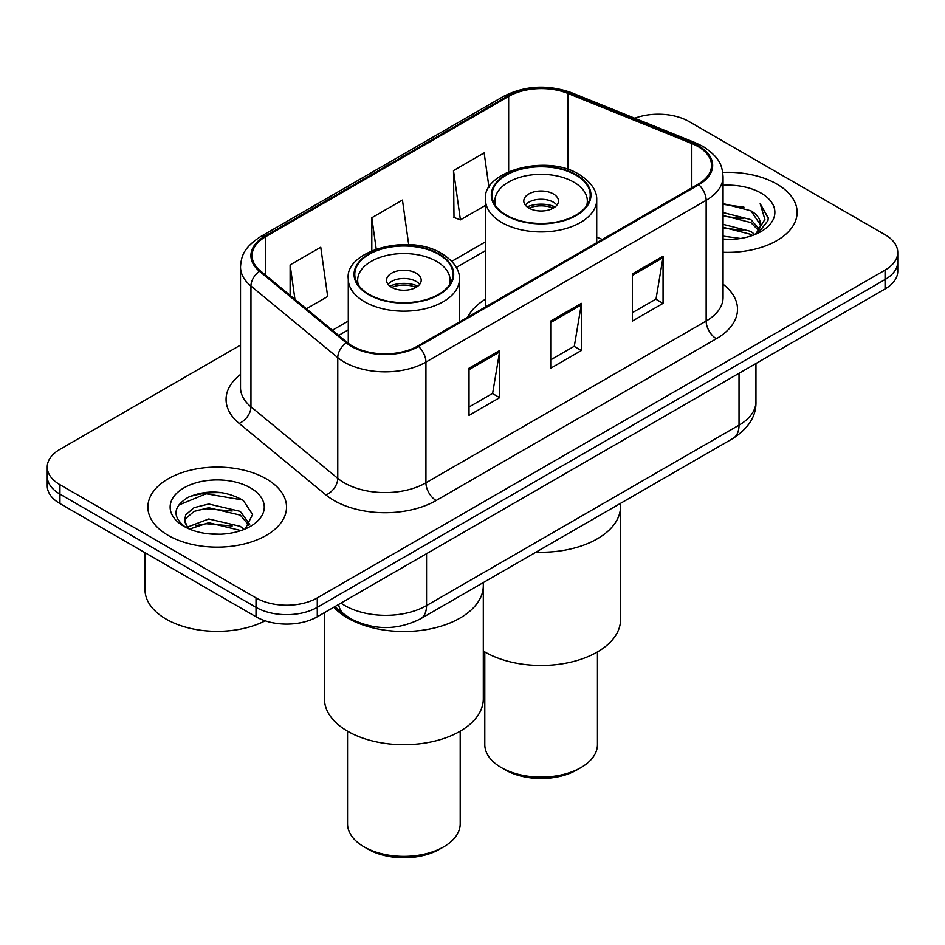 <?xml version="1.0" encoding="UTF-8"?>
<svg xmlns="http://www.w3.org/2000/svg" width="945" height="945" viewBox="0 0 945 945"><rect width="100%" height="100%" fill="white"/><g stroke="black" fill="none" stroke-linecap="round" stroke-linejoin="round"><path stroke-width="1.42" d="M485.517 299.163A76.545 44.191 0 0 0 467.586 317.272M365.798 624.94A43.328 25.019 180 0 1 345.126 615.786L334.365 606.914M222.985 492.794A57.763 33.347 0 0 0 189.165 496.822M240.514 345.079L59.937 449.336A43.328 25.019 0 0 0 47.25 467.019L47.25 485.884A43.328 25.019 0 0 0 59.937 503.579L256.012 616.778A43.328 25.019 0 0 0 317.284 616.778L885.063 288.969A43.328 25.019 0 0 0 897.75 271.274L897.75 261.848A43.328 25.019 0 0 1 885.063 279.531A43.328 25.019 0 0 0 897.75 261.848L897.75 252.409A43.328 25.019 0 0 0 885.063 234.726L688.988 121.527A43.328 25.019 0 0 0 634.745 118.243M47.25 467.019A43.328 25.019 0 0 0 59.937 484.702L256.012 597.901A43.328 25.019 0 0 0 317.284 597.901L317.284 607.34L885.063 279.531L317.284 607.34A43.328 25.019 0 0 1 256.012 607.34A43.328 25.019 0 0 0 317.284 607.34L317.284 616.778M59.937 484.702L59.937 494.14L256.012 607.34L59.937 494.14A43.328 25.019 0 0 1 47.25 476.457A43.328 25.019 0 0 0 59.937 494.14L59.937 503.579M776.814 184.027A69.316 40.021 0 0 0 722.748 172.403A69.316 40.021 0 0 1 776.814 184.027A69.316 40.021 0 0 1 797.119 212.318A69.316 40.021 0 0 0 776.814 184.027M266.218 478.808A69.316 40.021 0 0 0 190.677 470.137A69.316 40.021 0 0 0 147.881 507.111A69.316 40.021 0 0 0 168.186 535.413A69.316 40.021 0 0 0 243.727 544.084A69.316 40.021 0 0 0 286.524 507.111A69.316 40.021 0 0 0 266.218 478.808A69.316 40.021 0 0 0 190.677 470.137A69.316 40.021 0 0 0 147.881 507.111A69.316 40.021 0 0 0 168.186 535.413A69.316 40.021 0 0 0 243.727 544.084A69.316 40.021 0 0 0 286.524 507.111A69.316 40.021 0 0 0 266.218 478.808M697.977 146.522A46.21 26.684 180 0 1 711.514 165.387A46.21 26.684 180 0 1 697.977 184.251L417.761 346.035A46.21 26.684 180 0 1 347.228 342.468L260.43 270.896A46.21 26.684 180 0 1 252.067 255.599A46.21 26.684 180 0 1 265.604 236.734L508.658 96.402A46.21 26.684 180 0 1 567.839 93.413L691.811 143.534A46.21 26.684 180 0 1 697.977 146.522M698.792 146.05A47.368 27.346 0 0 0 692.472 142.99L568.5 92.87A47.368 27.346 0 0 0 507.831 95.929L264.789 236.262A47.368 27.346 0 0 0 259.485 271.286L346.283 342.858A47.368 27.346 0 0 0 418.576 346.508L698.792 184.724A47.368 27.346 0 0 0 698.792 146.05M469.027 368.207L469.027 415.375L499.669 397.68L499.669 350.524L469.027 368.207M469.027 407L492.628 393.38L499.539 352.083A11.553 6.674 -120 0 0 499.669 350.524M492.416 393.498L499.669 397.68M632.418 273.873L632.418 321.04L663.059 303.357L663.059 256.189L632.418 273.873M632.418 312.677L656.019 299.045L662.929 257.749A11.553 6.674 -120 0 0 663.059 256.189M655.806 299.163L663.059 303.357M550.722 321.04L550.722 368.207L581.364 350.524L581.364 303.357L550.722 321.04M550.722 359.832L574.324 346.213L581.234 304.916A11.553 6.674 -120 0 0 581.364 303.357M574.111 346.331L581.364 350.524M723.067 252.256A69.316 40.021 0 0 0 797.119 212.318A69.316 40.021 0 0 1 723.067 252.256M317.284 597.901L885.063 270.105A43.328 25.019 0 0 0 897.75 252.409M489.014 187.571L484.147 152.889L453.505 170.584L454.002 217.456M306.381 308.791L327.667 296.506L320.757 247.224L290.115 264.907L290.115 295.383M408.701 244.649L402.452 200.056L371.81 217.74L371.81 250.697M371.81 217.74L376.193 248.984M453.505 170.584L460.416 219.866L485.517 205.372M460.416 219.866L453.505 217.279M290.115 264.907L294.946 299.364M723.067 236.132L740.573 238.483M723.067 239.073L731.111 239.439M723.067 224.343L750.885 231.419L754.878 234.561M723.067 227.284L750.885 234.372L752.468 235.482M723.067 212.542L750.885 219.63L759.319 229.021M723.067 215.495L750.885 222.583L758.563 230.426M755.043 234.49A32.65 18.853 0 0 0 760.441 224.119A32.65 18.853 0 0 0 750.885 210.782L760.418 224.827M723.067 239.368A47.085 27.192 0 0 0 761.091 231.549A47.085 27.192 0 0 0 761.091 193.099A47.085 27.192 0 0 0 723.067 185.267M750.885 210.782L723.067 203.565M758.233 233.061L767.942 220.646L768.261 217.728L760.17 203.707L764.895 219.394L755.563 234.277M760.17 203.707L768.25 218.295M723.067 204.356L743.939 207.156M723.067 216.157L742.959 218.661M723.067 227.946L742.959 230.45M535.969 552.163A79.427 45.856 0 0 0 620.558 506.402A79.427 45.856 180 0 1 597.287 538.827A79.427 45.856 180 0 1 535.969 552.163M575.848 175.061A49.105 28.35 0 0 0 522.337 168.919A49.105 28.35 0 0 0 492.026 195.107A49.105 28.35 0 0 0 506.402 215.153A49.105 28.35 0 0 0 559.912 221.295A49.105 28.35 0 0 0 590.223 195.107A49.105 28.35 0 0 0 575.848 175.061M495.676 205.833A46.21 26.684 180 0 1 494.908 201.001A46.21 26.684 180 0 1 523.435 176.349A46.21 26.684 180 0 1 573.804 182.137A46.21 26.684 180 0 1 587.341 201.001A46.21 26.684 180 0 1 586.573 205.833M553.38 193.926A17.329 10.005 0 0 0 534.492 191.752A17.329 10.005 0 0 0 523.79 201.001A17.329 10.005 0 0 0 528.869 208.077A17.329 10.005 0 0 0 547.757 210.239A17.329 10.005 0 0 0 558.46 201.001A17.329 10.005 0 0 0 553.38 193.926M556.912 205.124A17.329 10.005 0 0 0 553.38 202.183A17.329 10.005 0 0 0 525.337 205.124M527.121 206.896A23.105 13.336 180 0 1 554.113 206.471L554.113 207.628M529.023 208.16A20.223 11.671 180 0 1 552.022 207.676L554.113 206.471M551.679 208.939L552.022 207.676M483.308 651.046A79.427 45.856 -0 0 0 597.287 652.038A79.427 45.856 -0 0 0 620.558 619.601L620.558 503.331M484.797 651.944L484.797 744.601A56.322 32.52 -0 0 0 501.299 767.588A56.322 32.52 -0 0 0 580.951 767.588L580.951 767.588A56.322 32.52 -0 0 0 597.453 744.601L597.453 651.944M501.299 767.588L505.386 769.951A50.546 29.177 -0 0 0 576.863 769.951L580.951 767.588L576.863 769.951M144.998 552.683L144.998 589.656A72.21 41.686 0 0 0 166.143 619.129A72.21 41.686 0 0 0 265.179 620.818M209.317 533.913L220.315 534.232M187.724 527.003L208.75 518.982L240.29 526.353L244.105 529.424M189.661 529.023L208.75 522.727L240.975 530.582M188.055 528.468L184.677 520.553A32.65 18.853 0 0 0 189.957 529.283M184.677 520.553L185.669 514.836L194.115 507.642L208.75 504.004L240.29 511.387L249.669 524.333M184.759 521.014L185.669 518.581L194.115 511.387L208.75 507.748L240.29 515.131L248.925 525.314M245.216 528.964L252.598 514.482L243.267 500.413C225.371 490.455 207.049 489.392 188.315 497.224C172.947 506.721 171.978 516.691 185.421 527.145L185.586 527.251M250.496 487.892A47.085 27.192 0 0 0 183.909 487.892A47.085 27.192 0 0 0 183.909 526.33A47.085 27.192 0 0 0 250.496 526.33A47.085 27.192 0 0 0 250.496 487.892M178.534 505.138L206.187 493.786L242.629 499.988M195.804 510.654L206.187 508.764L232.198 510.997M195.804 525.621L206.187 523.743L232.198 525.975M347.713 618.077A79.427 45.856 0 0 0 434.275 628.012A79.427 45.856 0 0 0 483.308 585.64A79.427 45.856 180 0 1 460.038 618.077A79.427 45.856 180 0 1 333.798 607.233A79.427 45.856 0 0 0 347.713 618.077M438.598 254.299A49.105 28.35 0 0 0 385.087 248.157A49.105 28.35 0 0 0 354.777 274.345A49.105 28.35 0 0 0 369.152 294.391A49.105 28.35 0 0 0 422.663 300.534A49.105 28.35 0 0 0 452.974 274.345A49.105 28.35 0 0 0 438.598 254.299M358.427 285.071A46.21 26.684 180 0 1 357.659 280.24A46.21 26.684 180 0 1 386.186 255.587A46.21 26.684 180 0 1 436.555 261.375A46.21 26.684 180 0 1 450.092 280.24A46.21 26.684 180 0 1 449.324 285.071M416.131 273.164A17.329 10.005 0 0 0 397.243 270.991A17.329 10.005 0 0 0 386.54 280.24A17.329 10.005 0 0 0 391.62 287.315A17.329 10.005 0 0 0 410.508 289.489A17.329 10.005 0 0 0 421.21 280.24A17.329 10.005 0 0 0 416.131 273.164M419.663 284.362A17.329 10.005 0 0 0 416.131 281.421A17.329 10.005 0 0 0 388.088 284.362M389.872 286.134A23.105 13.336 180 0 1 416.863 285.709L416.863 286.867M391.773 287.398A20.223 11.671 180 0 1 414.772 286.914L416.863 285.709M414.43 288.178L414.772 286.914M324.442 612.632L324.442 698.851A79.427 45.856 -0 0 0 373.476 741.211A79.427 45.856 -0 0 0 460.038 731.276A79.427 45.856 -0 0 0 483.308 698.851L483.308 582.569M347.547 731.182L347.547 823.839A56.322 32.52 -0 0 0 364.049 846.826A56.322 32.52 -0 0 0 443.701 846.826L443.701 846.826A56.322 32.52 -0 0 0 460.203 823.839L460.203 731.182M364.049 846.826L368.137 849.189A50.546 29.177 -0 0 0 439.614 849.189L443.701 846.826L439.614 849.189M345.126 614.994L345.126 615.786M340.968 603.099A57.763 33.347 0 0 0 344.854 605.568A57.763 33.347 0 0 0 426.549 605.568L739.025 425.155A57.763 33.347 0 0 0 755.953 401.578C756.378 415.906 748.735 428.179 733.048 438.385L420.56 618.798A28.882 16.679 60 0 0 426.549 605.568L426.549 553.687M739.025 373.275L739.025 425.155A28.882 16.679 60 0 1 733.048 438.385M338.629 604.446A28.882 19.313 129.5 0 0 343.661 613.837L334.896 606.607M885.063 288.969L885.063 270.105M256.012 616.778L256.012 597.901M723.067 284.232A72.21 41.686 180 0 1 716.357 338.723L436.141 500.507A14.447 8.34 60 0 1 425.935 482.824L706.151 321.04A57.763 33.347 0 0 0 723.067 297.462L723.067 176.715A57.763 33.347 180 0 1 706.151 200.293A14.447 8.34 -120 0 0 698.792 184.724M436.141 500.507A72.21 41.686 180 0 1 334.022 500.507A72.21 41.686 180 0 1 325.93 494.944L239.132 423.372A72.21 41.686 180 0 1 240.514 374.444M344.24 482.824A57.763 33.347 0 0 0 425.935 482.824L425.935 362.077A57.763 33.347 180 0 1 337.767 357.623L250.957 286.051A57.763 33.347 180 0 1 240.514 266.915L240.514 387.663A57.763 33.347 0 0 0 250.957 406.799L337.767 478.371A57.763 33.347 0 0 0 344.24 482.824M723.067 176.715C722.134 166.781 721.212 158.524 703.163 146.51L695.567 142.825A14.447 6.769 112 0 0 692.472 142.99M695.567 142.825L571.595 92.716C547.675 84.247 524.959 85.475 503.472 96.402A14.447 8.34 60 0 1 507.831 95.929M264.789 236.262A14.447 8.34 -120 0 0 260.43 236.722C242.912 248.204 241.318 256.851 240.514 266.915M259.485 271.286A14.447 9.663 129.5 0 0 250.957 286.051L250.957 406.799A14.447 9.663 -50.5 0 1 239.132 423.372M571.595 92.716A14.447 6.769 112 0 0 568.5 92.87M346.283 342.858A14.447 9.663 129.5 0 0 337.767 357.623L337.767 478.371A14.447 9.663 -50.5 0 1 325.93 494.944M418.576 346.508A14.447 8.34 60 0 1 425.935 362.077L706.151 200.293L706.151 321.04A14.447 8.34 60 0 0 716.357 338.723M265.604 236.734L265.604 275.172M691.811 143.534L691.811 187.819M567.839 93.413L567.839 169.415M602.378 239.451L596.72 237.16M508.658 96.402L508.658 171.624M485.517 241.825L451.793 261.304M348.28 321.064L332.392 330.242M550.722 322.54L581.234 304.916M632.418 275.373L662.929 257.749M469.027 369.696L499.539 352.083M505.894 215.448A49.825 28.763 0 0 0 576.356 215.448A49.825 28.763 0 0 0 576.356 174.766A49.825 28.763 0 0 0 505.894 174.766A49.825 28.763 0 0 0 505.894 215.448M596.72 242.711L596.72 199.82A55.601 32.106 180 0 1 562.405 229.481A55.601 32.106 180 0 1 501.807 222.524A55.601 32.106 180 0 1 485.517 199.82L485.517 306.912M368.644 294.686A49.825 28.763 0 0 0 439.106 294.686A49.825 28.763 0 0 0 439.106 254.004A49.825 28.763 0 0 0 368.644 254.004A49.825 28.763 0 0 0 368.644 294.686M459.483 321.95L459.483 279.058A55.601 32.106 180 0 1 425.155 308.72A55.601 32.106 180 0 1 364.557 301.762A55.601 32.106 180 0 1 348.28 279.058L348.28 343.295M420.56 618.798C397.325 630.469 374.078 630.469 350.831 618.798L343.661 613.837M755.953 401.578L755.953 363.506M503.472 96.402L260.43 236.722M485.517 250.626L456.364 267.459M348.28 329.864L338.664 335.404M596.72 199.82C596.909 195.863 596.201 185.279 579.238 174.482C546.009 153.255 481.525 171.777 485.517 199.82M587.341 201.001L587.341 204.687M494.908 201.001L494.908 204.687M459.483 279.058C459.66 275.101 458.963 264.517 442 253.721C408.76 232.494 344.275 251.016 348.28 279.058M450.092 280.24L450.092 283.925M357.659 280.24L357.659 283.925"/></g></svg>
